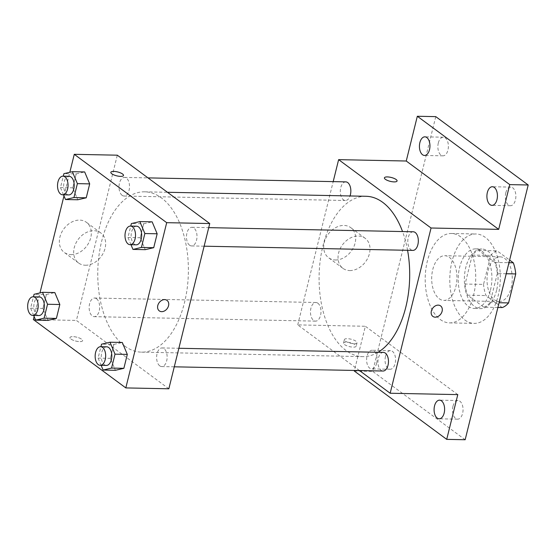 <?xml version="1.0" encoding="UTF-8"?>
<svg xmlns="http://www.w3.org/2000/svg" width="556" height="556" viewBox="0 0 556 556"><rect width="100%" height="100%" fill="white"/><g stroke="black" fill="none" stroke-linecap="round" stroke-linejoin="round"><path stroke-width="0.42" stroke-dasharray="2.78 2.08" d="M439.205 298.718A22.358 12.628 -88.8 0 0 443.862 300.414A22.358 12.628 -88.8 0 0 456.942 278.32A22.358 12.628 -88.8 0 0 444.765 255.711A22.358 12.628 -88.8 0 0 432.005 273.58A22.358 12.628 -88.8 0 0 439.205 298.718M494.534 299.83A22.358 12.628 -88.8 0 0 499.198 301.533A22.358 12.628 -88.8 0 0 512.271 279.432A22.358 12.628 -88.8 0 0 500.094 256.83A22.358 12.628 -88.8 0 0 487.334 274.699A22.358 12.628 -88.8 0 0 494.534 299.83M506.231 273.754L497.307 273.573A28.856 16.298 -88.8 0 0 494.847 262.425L478.633 250.436A28.856 16.298 -88.8 0 0 472.273 255.058L465.101 284.04L483.539 284.415L490.712 255.433A28.856 16.298 -88.8 0 1 497.078 250.805L509.616 260.083M502.214 307.551L486 295.563A28.856 16.298 -88.8 0 1 483.539 284.415M497.307 273.573L490.135 302.554L499.059 302.735M497.891 307.461L483.769 307.176L467.561 295.187L486 295.563M483.769 307.176A28.856 16.298 -88.8 0 0 490.135 302.554M465.101 284.04A28.856 16.298 -88.8 0 0 467.561 295.187M496.605 290.197A29.809 16.84 91.2 0 1 480.599 308.608A29.809 16.84 91.2 0 1 464.364 278.466A29.809 16.84 91.2 0 1 481.802 249.005A29.809 16.84 91.2 0 1 496.605 290.197M490.462 290.072A29.809 16.84 -88.8 0 0 475.658 248.88A29.809 16.84 -88.8 0 0 458.637 272.711A29.809 16.84 -88.8 0 0 468.235 306.224A29.809 16.84 -88.8 0 0 474.456 308.483A29.809 16.84 -88.8 0 0 490.462 290.072M472.273 255.058L490.712 255.433M494.847 262.425L508.969 262.71M478.633 250.436L497.078 250.805M464.83 319.992A44.709 25.256 -88.8 0 0 474.15 323.383A44.709 25.256 -88.8 0 0 500.303 279.188A44.709 25.256 -88.8 0 0 475.957 233.979A44.709 25.256 -88.8 0 0 450.429 269.723A44.709 25.256 -88.8 0 0 464.83 319.992M440.241 319.498A44.709 25.256 -88.8 0 0 449.561 322.89A44.709 25.256 -88.8 0 0 475.714 278.695A44.709 25.256 -88.8 0 0 451.368 233.485A44.709 25.256 -88.8 0 0 425.84 269.222A44.709 25.256 -88.8 0 0 440.241 319.498M438.323 142.955A9.313 5.261 -88.8 0 0 442.944 155.833A9.313 5.261 -88.8 0 0 448.393 146.624A9.313 5.261 -88.8 0 0 443.327 137.207A9.313 5.261 -88.8 0 0 438.323 142.955M385.503 356.396A9.313 5.261 -88.8 0 0 390.124 369.267A9.313 5.261 -88.8 0 0 395.573 360.059A9.313 5.261 -88.8 0 0 390.5 350.641A9.313 5.261 -88.8 0 0 385.503 356.396M452.973 406.297A9.313 5.261 -88.8 0 0 457.602 419.168A9.313 5.261 -88.8 0 0 463.051 409.96A9.313 5.261 -88.8 0 0 457.977 400.542A9.313 5.261 -88.8 0 0 452.973 406.297M505.793 192.856A9.313 5.261 -88.8 0 0 510.422 205.727A9.313 5.261 -88.8 0 0 515.871 196.525A9.313 5.261 -88.8 0 0 510.797 187.101A9.313 5.261 -88.8 0 0 505.793 192.856M465.157 439.74L372.728 371.38L435.772 116.635M376.683 363.144A9.313 5.261 91.2 0 1 371.686 368.899A9.313 5.261 91.2 0 1 367.057 356.021A9.313 5.261 91.2 0 1 372.061 350.273A9.313 5.261 91.2 0 1 376.683 363.144M457.79 394.614L365.355 326.261L354.422 370.449M354.283 371.012L372.728 371.38M359.468 370.553L297.731 324.892L365.355 326.261M297.731 324.892L333.19 181.617M335.421 259.972A18.689 14.317 126.5 0 0 353.588 247.26A18.689 14.317 126.5 0 0 350.808 227.682A18.689 14.317 126.5 0 0 328.186 234.194A18.689 14.317 126.5 0 0 328.582 257.734A18.689 14.317 126.5 0 0 335.421 259.972M366.008 196.282A80.182 45.293 -88.8 0 0 320.235 260.382A80.182 45.293 -88.8 0 0 346.061 350.53A80.182 45.293 -88.8 0 0 362.776 356.618A80.182 45.293 -88.8 0 0 378.038 352.289M407.576 250.29A80.182 45.293 -88.8 0 0 402.544 231.56M345.769 181.875A9.313 5.261 -88.8 0 0 340.453 189.318A9.313 5.261 -88.8 0 0 343.455 199.792A9.313 5.261 -88.8 0 0 345.394 200.501A9.313 5.261 -88.8 0 0 350.037 195.962M383.39 352.4A9.313 5.261 -88.8 0 0 378.073 359.843A9.313 5.261 -88.8 0 0 381.075 370.317A9.313 5.261 -88.8 0 0 383.014 371.026M413.247 231.776A9.313 5.261 -88.8 0 0 407.923 239.219A9.313 5.261 -88.8 0 0 410.926 249.693A9.313 5.261 -88.8 0 0 412.872 250.402M317.858 303.208A9.313 5.261 91.2 0 1 320.861 313.681A9.313 5.261 91.2 0 1 315.544 321.125A9.313 5.261 91.2 0 1 310.47 311.707A9.313 5.261 91.2 0 1 315.919 302.499A9.313 5.261 91.2 0 1 317.858 303.208M344.477 344.539A6.519 2.002 13.9 0 0 351.371 346.979A6.519 2.002 13.9 0 0 356.181 346.214A6.519 2.002 13.9 0 0 350.336 342.704A6.519 2.002 13.9 0 0 343.525 343.08A6.519 2.002 13.9 0 0 344.477 344.539M345.332 341.064A6.519 2.002 13.9 0 0 352.233 343.511A6.519 2.002 13.9 0 0 357.042 342.739A6.519 2.002 13.9 0 0 351.19 339.236A6.519 2.002 13.9 0 0 344.379 339.612A6.519 2.002 13.9 0 0 345.332 341.064M397.074 180.978L397.074 180.971A6.519 2.002 -166.1 0 1 397.074 180.978A6.519 2.002 -166.1 0 1 390.263 181.353A6.519 2.002 -166.1 0 1 384.418 177.844A6.519 2.002 -166.1 0 1 384.418 177.837L384.418 177.837M349.752 270.57A18.689 14.317 126.5 0 0 367.912 257.852A18.689 14.317 126.5 0 0 365.132 238.274A18.689 14.317 126.5 0 0 342.51 244.786A18.689 14.317 126.5 0 0 342.906 268.326A18.689 14.317 126.5 0 0 349.752 270.57M432.853 316.392L432.86 316.399A6.519 4.997 -53.5 0 1 432.853 316.392A6.519 4.997 -53.5 0 1 432.714 308.184A6.519 4.997 -53.5 0 1 440.609 305.911L440.609 305.911M124.739 346.068A80.182 45.293 -88.8 0 0 141.453 352.15A80.182 45.293 -88.8 0 0 188.359 272.899A80.182 45.293 -88.8 0 0 144.692 191.82A80.182 45.293 -88.8 0 0 98.912 255.913A80.182 45.293 -88.8 0 0 124.739 346.068M96.535 298.746A9.313 5.261 91.2 0 1 99.538 309.212A9.313 5.261 91.2 0 1 94.221 316.663A9.313 5.261 91.2 0 1 89.148 307.246A9.313 5.261 91.2 0 1 94.596 298.037A9.313 5.261 91.2 0 1 96.535 298.746M189.603 245.231A9.313 5.261 -88.8 0 0 191.549 245.933A9.313 5.261 -88.8 0 0 196.998 236.731A9.313 5.261 -88.8 0 0 191.924 227.307A9.313 5.261 -88.8 0 0 186.607 234.757A9.313 5.261 -88.8 0 0 189.603 245.231M159.753 365.855A9.313 5.261 -88.8 0 0 161.692 366.564A9.313 5.261 -88.8 0 0 167.141 357.355A9.313 5.261 -88.8 0 0 162.074 347.938A9.313 5.261 -88.8 0 0 156.75 355.381A9.313 5.261 -88.8 0 0 159.753 365.855M122.132 195.33A9.313 5.261 -88.8 0 0 124.071 196.039A9.313 5.261 -88.8 0 0 129.52 186.83A9.313 5.261 -88.8 0 0 124.447 177.413A9.313 5.261 -88.8 0 0 119.13 184.856A9.313 5.261 -88.8 0 0 122.132 195.33M168.843 388.783L76.408 320.43L117.302 155.187M76.207 173.917L84.672 171.943L76.207 173.917L72.766 187.824L76.207 173.917L63.912 173.667M77.784 199.771L72.766 187.824L77.784 199.771M113.827 344.442L122.292 342.468L113.827 344.442L110.387 358.349L113.827 344.442L101.533 344.192M115.405 370.296L110.387 358.349L115.405 370.296M34.124 316.545L39.969 292.915M63.975 195.92L69.82 172.29M143.684 223.811L152.142 221.844L143.684 223.811L140.237 237.725L143.684 223.811L131.39 223.568M145.255 249.665L140.237 237.725L145.255 249.665M46.356 294.541L54.815 292.567L46.356 294.541L42.909 308.455L46.356 294.541L34.062 294.291M47.927 320.395L42.909 308.455L47.927 320.395M33.374 319.561L76.408 320.43M71.064 254.641A18.689 14.317 126.5 0 0 89.231 241.923A18.689 14.317 126.5 0 0 86.451 222.344A18.689 14.317 126.5 0 0 63.829 228.863A18.689 14.317 126.5 0 0 64.225 252.403A18.689 14.317 126.5 0 0 71.064 254.641M70.904 339.021A6.519 2.002 13.9 0 0 77.798 341.46A6.519 2.002 13.9 0 0 82.608 340.696A6.519 2.002 13.9 0 0 76.763 337.186A6.519 2.002 13.9 0 0 69.952 337.561A6.519 2.002 13.9 0 0 70.904 339.021A6.519 2.002 13.9 0 0 77.805 341.453A6.519 2.002 13.9 0 0 82.608 340.689A6.519 2.002 13.9 0 0 76.763 337.179A6.519 2.002 13.9 0 0 69.952 337.555A6.519 2.002 13.9 0 0 70.904 339.014M123.501 175.46L123.501 175.453A6.519 2.002 -166.1 0 1 123.501 175.46A6.519 2.002 -166.1 0 1 116.691 175.835A6.519 2.002 -166.1 0 1 110.846 172.325A6.519 2.002 -166.1 0 1 110.846 172.318L110.846 172.318M85.395 265.24A18.689 14.317 126.5 0 0 103.555 252.521A18.689 14.317 126.5 0 0 100.782 232.943A18.689 14.317 126.5 0 0 78.153 239.455A18.689 14.317 126.5 0 0 78.556 262.995A18.689 14.317 126.5 0 0 85.395 265.24M159.28 310.873L159.287 310.88A6.519 4.997 -53.5 0 1 159.28 310.873A6.519 4.997 -53.5 0 1 159.141 302.666A6.519 4.997 -53.5 0 1 167.036 300.393L167.036 300.393M33.659 315.44L30.615 308.205L33.436 296.8M39.267 296.918A9.313 5.261 -88.8 0 0 33.951 304.368A9.313 5.261 -88.8 0 0 36.946 314.842A9.313 5.261 -88.8 0 0 38.892 315.544M30.615 308.205L42.909 308.455M63.509 194.815L60.472 187.58L63.294 176.176M69.118 176.294A9.313 5.261 -88.8 0 0 63.801 183.737A9.313 5.261 -88.8 0 0 66.803 194.211A9.313 5.261 -88.8 0 0 68.742 194.92M60.472 187.58L72.766 187.824M101.129 365.341L98.092 358.106L100.914 346.701M106.738 346.819A9.313 5.261 -88.8 0 0 101.421 354.262A9.313 5.261 -88.8 0 0 104.424 364.736A9.313 5.261 -88.8 0 0 106.363 365.445M98.092 358.106L110.387 358.349M130.987 244.716L127.943 237.475L130.764 226.077M136.595 226.195A9.313 5.261 -88.8 0 0 131.272 233.638A9.313 5.261 -88.8 0 0 134.274 244.112A9.313 5.261 -88.8 0 0 136.22 244.821M127.943 237.475L140.237 237.725M500.094 256.83L444.765 255.711M499.198 301.533L443.862 300.414M474.456 308.483L480.599 308.608M475.658 248.88L481.802 249.005M449.561 322.89L474.15 323.383M451.368 233.485L475.957 233.979M510.797 187.101L492.352 186.733M510.422 205.727L491.977 205.359M457.977 400.542L439.532 400.167M457.602 419.168L439.157 418.793M390.5 350.641L372.061 350.273M390.124 369.267L371.686 368.899M443.327 137.207L424.881 136.832M442.944 155.833L424.506 155.458M344.379 339.612L343.525 343.08M357.042 342.739L356.181 346.214M365.132 238.274L350.808 227.682M342.906 268.326L328.582 257.734M141.453 352.15L362.776 356.618M144.692 191.82L167.46 192.279M315.919 302.499L94.596 298.037M315.544 321.125L94.221 316.663M191.549 245.933L204.128 246.19M191.924 227.307L208.715 227.647M161.692 366.564L174.278 366.814M162.074 347.938L178.865 348.271M124.071 196.039L345.394 200.501M124.447 177.413L147.993 177.885M100.782 232.943L86.451 222.344M78.556 262.995L64.225 252.403"/><path stroke-width="0.83" d="M509.616 260.083L513.292 262.793A28.856 16.298 -88.8 0 1 515.746 273.941L508.573 302.923A28.856 16.298 -88.8 0 1 502.214 307.551L497.891 307.461M499.059 302.735L508.573 302.923M506.231 273.754L515.746 273.941M508.969 262.71L513.292 262.793M333.19 181.617L338.625 159.648L406.248 161.018L417.327 116.26L435.772 116.635L528.2 184.988L465.157 439.74L446.711 439.365L354.283 371.012L354.422 370.449M417.327 116.26L509.755 184.62L528.2 184.988M509.755 184.62L498.683 229.371L431.053 228.009L390.159 393.245L457.79 394.614L446.711 439.365M440.609 305.911A6.519 4.997 -53.5 0 1 441.575 312.743A6.519 4.997 -53.5 0 1 435.244 317.177A6.519 4.997 -53.5 0 1 432.86 316.399A6.519 4.997 -53.5 0 1 432.721 308.184A6.519 4.997 -53.5 0 1 440.609 305.911A6.519 4.997 -53.5 0 1 441.582 312.743A6.519 4.997 -53.5 0 1 435.244 317.177A6.519 4.997 -53.5 0 1 432.853 316.399M444.161 413.045A9.313 5.261 91.2 0 1 439.157 418.793A9.313 5.261 91.2 0 1 434.535 405.922A9.313 5.261 91.2 0 1 439.532 400.167A9.313 5.261 91.2 0 1 444.161 413.045M429.503 149.703A9.313 5.261 91.2 0 1 424.506 155.458A9.313 5.261 91.2 0 1 419.877 142.586A9.313 5.261 91.2 0 1 424.881 136.832A9.313 5.261 91.2 0 1 429.503 149.703M496.981 199.604A9.313 5.261 91.2 0 1 491.977 205.359A9.313 5.261 91.2 0 1 487.355 192.487A9.313 5.261 91.2 0 1 492.352 186.733A9.313 5.261 91.2 0 1 496.981 199.604M406.248 161.018L498.683 229.371M378.038 352.289A80.182 45.293 -88.8 0 0 407.576 250.29M402.544 231.56A80.182 45.293 -88.8 0 0 366.008 196.282L167.46 192.279M338.625 159.648L431.053 228.009M390.159 393.245L359.468 370.553M350.037 195.962A9.313 5.261 -88.8 0 0 350.238 186.635A9.313 5.261 -88.8 0 0 345.769 181.875L147.993 177.885M174.278 366.814L383.014 371.026A9.313 5.261 -88.8 0 0 388.463 361.817A9.313 5.261 -88.8 0 0 383.39 352.4L178.865 348.271M204.128 246.19L412.872 250.402A9.313 5.261 -88.8 0 0 418.32 241.193A9.313 5.261 -88.8 0 0 413.247 231.776L208.715 227.647M384.418 177.837A6.519 2.002 -166.1 0 1 389.228 177.079A6.519 2.002 -166.1 0 1 396.122 179.518A6.519 2.002 -166.1 0 1 397.074 180.971A6.519 2.002 -166.1 0 1 390.263 181.346A6.519 2.002 -166.1 0 1 384.418 177.837A6.519 2.002 -166.1 0 1 389.228 177.072A6.519 2.002 -166.1 0 1 396.122 179.512A6.519 2.002 -166.1 0 1 397.074 180.971M69.82 172.29L74.268 154.318L117.302 155.187L209.737 223.54L168.843 388.783L125.809 387.914L33.374 319.561L34.124 316.545M74.268 154.318L166.696 222.671L209.737 223.54M166.696 222.671L125.809 387.914M167.036 300.393A6.519 4.997 -53.5 0 1 168.002 307.225A6.519 4.997 -53.5 0 1 161.664 311.659A6.519 4.997 -53.5 0 1 159.287 310.88A6.519 4.997 -53.5 0 1 159.148 302.666A6.519 4.997 -53.5 0 1 167.036 300.393A6.519 4.997 -53.5 0 1 168.009 307.225A6.519 4.997 -53.5 0 1 161.671 311.659A6.519 4.997 -53.5 0 1 159.28 310.88M84.672 171.943L89.69 183.883L86.243 197.797L77.784 199.771L86.243 197.797L89.69 183.883L84.672 171.943L72.37 171.693L77.388 183.633L73.948 197.547L65.49 199.521L63.509 194.815M122.292 342.468L127.31 354.408L123.87 368.322L115.405 370.296L123.87 368.322L127.31 354.408L122.292 342.468L109.998 342.218L115.016 354.158L111.568 368.072L103.11 370.046L101.129 365.341M39.969 292.915L63.975 195.92M152.142 221.844L157.16 233.784L153.72 247.691L145.255 249.665L153.72 247.691L157.16 233.784L152.142 221.844L139.848 221.594L144.866 233.534L141.426 247.448L132.96 249.422L130.987 244.716M54.815 292.567L59.833 304.507L56.392 318.421L47.927 320.395L56.392 318.421L59.833 304.507L54.815 292.567L42.52 292.317L47.538 304.264L44.098 318.171L35.633 320.145L33.659 315.44M110.846 172.318A6.519 2.002 -166.1 0 1 115.655 171.561A6.519 2.002 -166.1 0 1 122.549 174A6.519 2.002 -166.1 0 1 123.501 175.453A6.519 2.002 -166.1 0 1 116.691 175.828A6.519 2.002 -166.1 0 1 110.846 172.318A6.519 2.002 -166.1 0 1 115.655 171.554A6.519 2.002 -166.1 0 1 122.549 173.993A6.519 2.002 -166.1 0 1 123.501 175.453M33.436 296.8L34.062 294.291L42.52 292.317M32.741 315.419L38.892 315.544A9.313 5.261 -88.8 0 0 44.341 306.342A9.313 5.261 -88.8 0 0 39.267 296.918L33.117 296.793A9.313 5.261 -88.8 0 0 27.8 304.243A9.313 5.261 -88.8 0 0 30.802 314.717A9.313 5.261 -88.8 0 0 32.741 315.419A9.313 5.261 -88.8 0 0 38.19 306.217A9.313 5.261 -88.8 0 0 33.117 296.793M47.538 304.264L59.833 304.507M44.098 318.171L56.392 318.421M35.633 320.145L47.927 320.395M63.294 176.176L63.912 173.667L72.37 171.693M62.592 194.795L68.742 194.92A9.313 5.261 -88.8 0 0 74.191 185.711A9.313 5.261 -88.8 0 0 69.118 176.294L62.967 176.169A9.313 5.261 -88.8 0 0 57.65 183.619A9.313 5.261 -88.8 0 0 60.653 194.086A9.313 5.261 -88.8 0 0 62.592 194.795A9.313 5.261 -88.8 0 0 68.04 185.586A9.313 5.261 -88.8 0 0 62.967 176.169M77.388 183.633L89.69 183.883M73.948 197.547L86.243 197.797M65.49 199.521L77.784 199.771M100.914 346.701L101.533 344.192L109.998 342.218M100.219 365.32L106.363 365.445A9.313 5.261 -88.8 0 0 111.812 356.236A9.313 5.261 -88.8 0 0 106.738 346.819L100.594 346.694A9.313 5.261 -88.8 0 0 95.278 354.144A9.313 5.261 -88.8 0 0 98.273 364.611A9.313 5.261 -88.8 0 0 100.219 365.32A9.313 5.261 -88.8 0 0 105.668 356.111A9.313 5.261 -88.8 0 0 100.594 346.694M115.016 354.158L127.31 354.408M111.568 368.072L123.87 368.322M103.11 370.046L115.405 370.296M130.764 226.077L131.39 223.568L139.848 221.594M130.069 244.696L136.22 244.821A9.313 5.261 -88.8 0 0 141.669 235.612A9.313 5.261 -88.8 0 0 136.595 226.195L130.445 226.07A9.313 5.261 -88.8 0 0 125.128 233.513A9.313 5.261 -88.8 0 0 128.13 243.987A9.313 5.261 -88.8 0 0 130.069 244.696A9.313 5.261 -88.8 0 0 135.518 235.487A9.313 5.261 -88.8 0 0 130.445 226.07M144.866 233.534L157.16 233.784M141.426 247.448L153.72 247.691M132.96 249.422L145.255 249.665"/></g></svg>
